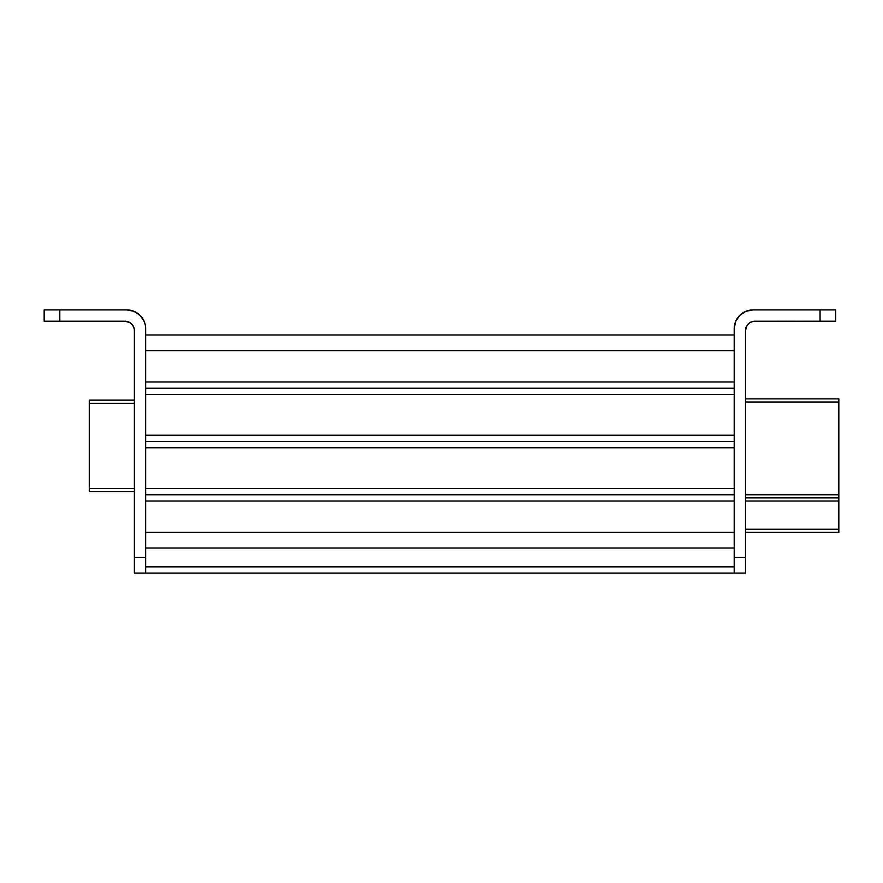 <?xml version="1.0" encoding="UTF-8"?>
<svg xmlns="http://www.w3.org/2000/svg" width="883" height="883" viewBox="0 0 883 883"><rect width="100%" height="100%" fill="white"/><g stroke="black" fill="none" stroke-linecap="round" stroke-linejoin="round"><path stroke-width="1.32" d="M734.203 488.498L145.662 488.498L734.203 488.498M130.529 310.264L134.061 311.335L126.865 309.911L59.812 309.911L126.865 309.911A18.797 18.797 0 0 1 145.662 328.708L145.662 494.767L734.203 494.767L145.662 494.767L145.662 573.089L145.662 557.427L134.382 557.427L134.382 573.089L734.203 573.089L734.203 441.5L145.662 441.5L734.203 441.5L734.203 388.233L145.662 388.233L734.203 388.233L734.203 328.708L735.627 321.511L739.711 315.408L745.804 311.335L753 309.911L820.053 309.911L753 309.911A18.797 18.797 0 0 0 734.203 328.708L734.203 573.089L745.484 573.089L745.484 330.584L745.484 557.427L734.203 557.427L745.484 557.427L745.484 573.089L734.203 573.089M734.203 435.231L145.662 435.231L734.203 435.231M734.203 381.975L145.662 381.975L734.203 381.975M134.382 330.584L134.382 557.427L134.382 330.584A9.404 9.404 0 0 0 124.989 321.191L59.812 321.191L59.812 309.911L44.15 309.911L44.15 321.191L124.989 321.191L130.209 322.77L132.803 325.363L134.205 328.752M145.662 334.977L734.203 334.977L145.662 334.977M145.662 350.639L734.203 350.639L145.662 350.639M145.662 394.502L734.203 394.502L145.662 394.502M145.662 447.769L734.203 447.769L145.662 447.769M145.662 501.025L734.203 501.025L145.662 501.025M145.662 532.361L734.203 532.361L145.662 532.361M145.662 548.023L734.203 548.023L145.662 548.023M145.662 566.831L734.203 566.831L145.662 566.831M835.715 309.911L820.053 309.911L820.053 321.191L753.044 321.368L749.656 322.77L747.062 325.363L745.484 330.584A9.404 9.404 0 0 1 754.877 321.191L835.715 321.191L835.715 309.911L820.053 309.911L820.053 321.191L835.715 321.191L835.715 309.911M751.278 321.898L754.877 321.191M745.804 311.335L739.711 315.408M737.371 318.266L735.627 321.511L734.203 328.708M145.309 325.043L144.238 321.511L140.154 315.408L144.238 321.511L145.309 325.043M145.662 328.708L145.662 557.427L134.382 557.427L134.382 573.089L145.662 573.089M134.061 311.335L140.154 315.408M44.15 309.911L44.15 321.191L59.812 321.191L59.812 309.911L44.15 309.911M838.85 494.767L745.484 494.767L838.85 494.767L838.85 497.902L838.85 402.019L838.85 494.767M745.484 402.019L838.85 402.019L838.85 398.884L745.484 398.884L838.85 398.884L838.85 402.019L745.484 402.019M838.85 497.902L745.484 497.902L838.85 497.902L838.85 529.226L745.484 529.226L838.85 529.226L838.85 532.361L838.85 501.025L745.484 501.025L838.85 501.025L838.85 498.818M745.484 532.361L838.85 532.361L745.484 532.361M134.382 488.498L89.271 488.498L89.271 403.277L134.382 403.277L89.271 403.277L89.271 400.142L89.271 491.632L134.382 491.632L89.271 491.632L89.271 488.498L134.382 488.498M134.382 400.142L89.271 400.142L134.382 400.142"/></g></svg>
